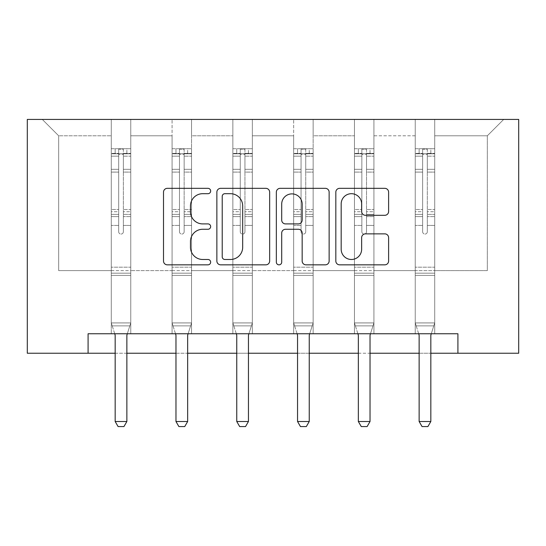 <?xml version="1.0" encoding="UTF-8"?>
<svg xmlns="http://www.w3.org/2000/svg" width="546" height="546" viewBox="0 0 546 546"><rect width="100%" height="100%" fill="white"/><g stroke="black" fill="none" stroke-linecap="round" stroke-linejoin="round"><path stroke-width="0.41" stroke-dasharray="2.73 2.05" d="M210.654 191.011A2.675 2.675 0 0 0 207.971 188.336L167.335 188.336A3.822 3.822 0 0 0 163.507 192.165L163.507 261.015A3.822 3.822 0 0 0 167.335 264.837L207.971 264.837A2.675 2.675 0 0 0 210.654 262.162A2.675 2.675 0 0 0 207.971 259.486L202.716 259.486A12.237 12.237 0 0 1 190.472 247.242L190.472 241.503A12.237 12.237 0 0 1 202.716 229.265L207.971 229.265A2.675 2.675 0 0 0 210.654 226.59A2.675 2.675 0 0 0 207.971 223.908L202.716 223.908A12.237 12.237 0 0 1 190.472 211.671L190.472 205.931A12.237 12.237 0 0 1 202.716 193.694L207.971 193.694A2.675 2.675 0 0 0 210.654 191.011M434.718 270.625L434.718 135.79L487.332 135.79L503.699 119.424L434.718 119.424L503.699 119.424L487.332 135.79L434.718 135.79L434.718 119.424L434.718 333.756L415.24 333.756L434.718 333.756L415.24 333.756L434.718 333.756L434.718 119.424L373.928 119.424L434.718 119.424L434.718 270.625L487.332 270.625L487.332 135.79L487.332 270.625L434.718 270.625L434.718 333.756L434.718 270.625L373.928 270.625L415.24 270.625L415.24 135.79L415.24 270.625L434.718 270.625M457.91 353.235L457.91 333.756L457.91 353.235L518.7 353.235L518.7 119.424L27.3 119.424L27.3 353.235L88.09 353.235L88.09 333.756L457.91 333.756L88.09 333.756L457.91 333.756L457.91 353.235L88.09 353.235L88.09 333.756L88.09 353.235M354.443 119.424L373.928 119.424L373.928 333.756L354.443 333.756L373.928 333.756L354.443 333.756L373.928 333.756L373.928 119.424L313.138 119.424L354.443 119.424L354.443 333.756L354.443 119.424L354.443 270.625L313.138 270.625L354.443 270.625L354.443 135.79L313.138 135.79L313.138 270.625L313.138 119.424L313.138 333.756L293.652 333.756L313.138 333.756L293.652 333.756L313.138 333.756L313.138 119.424L252.348 119.424L313.138 119.424L313.138 135.79L354.443 135.79L354.443 119.424M232.862 119.424L252.348 119.424L252.348 333.756L232.862 333.756L252.348 333.756L232.862 333.756L252.348 333.756L252.348 119.424L191.557 119.424L232.862 119.424L232.862 333.756L232.862 119.424L232.862 270.625L191.557 270.625L232.862 270.625L232.862 135.79L191.557 135.79L191.557 270.625L191.557 119.424L191.557 333.756L172.072 333.756L191.557 333.756L172.072 333.756L191.557 333.756L191.557 119.424L130.76 119.424L191.557 119.424L191.557 135.79L232.862 135.79L232.862 119.424M111.282 119.424L130.76 119.424L130.76 333.756L111.282 333.756L130.76 333.756L111.282 333.756L130.76 333.756L130.76 119.424L42.301 119.424L111.282 119.424L111.282 333.756L111.282 119.424L111.282 270.625L58.668 270.625L58.668 135.79L111.282 135.79L58.668 135.79L42.301 119.424L58.668 135.79L58.668 270.625L111.282 270.625L111.282 119.424M415.24 135.79L373.928 135.79L373.928 270.625L373.928 119.424L373.928 135.79L415.24 135.79L415.24 119.424L415.24 333.756L415.24 135.79M293.652 135.79L293.652 270.625L252.348 270.625L293.652 270.625L293.652 135.79L252.348 135.79L252.348 270.625L252.348 119.424L252.348 135.79L293.652 135.79L293.652 119.424L293.652 333.756L293.652 135.79M172.072 135.79L172.072 270.625L130.76 270.625L172.072 270.625L172.072 135.79L130.76 135.79L130.76 270.625L130.76 119.424L130.76 135.79L172.072 135.79L172.072 119.424L172.072 333.756L172.072 135.79M115.172 353.235L126.863 353.235M175.969 353.235L187.66 353.235M236.759 353.235L248.45 353.235M297.55 353.235L309.241 353.235M358.34 353.235L370.031 353.235M419.137 353.235L430.828 353.235M354.443 270.625L373.928 270.625L373.928 333.756L373.928 270.625L354.443 270.625L354.443 333.756L354.443 270.625M293.652 270.625L313.138 270.625L313.138 333.756L313.138 270.625L293.652 270.625L293.652 333.756L293.652 270.625M232.862 270.625L252.348 270.625L252.348 333.756L252.348 270.625L232.862 270.625L232.862 333.756L232.862 270.625M172.072 270.625L191.557 270.625L191.557 333.756L191.557 270.625L172.072 270.625L172.072 333.756L172.072 270.625M111.282 270.625L130.76 270.625L130.76 333.756L130.76 270.625L111.282 270.625L111.282 333.756L111.282 270.625M415.24 270.625L415.24 333.756L415.24 270.625M269.656 261.015L269.656 192.165A3.822 3.822 0 0 0 265.827 188.336L220.693 188.336A3.822 3.822 0 0 0 216.864 192.165L216.864 261.015A3.822 3.822 0 0 0 220.693 264.837L265.827 264.837A3.822 3.822 0 0 0 269.656 261.015M224.897 193.694A2.675 2.675 0 0 0 222.222 196.369L222.222 256.804A2.675 2.675 0 0 0 224.897 259.486L230.446 259.486A12.237 12.237 0 0 0 242.683 247.242L242.683 205.931A12.237 12.237 0 0 0 230.446 193.694L224.897 193.694M280.173 188.336L325.307 188.336A3.822 3.822 0 0 1 329.136 192.165L329.136 261.015A3.822 3.822 0 0 1 325.307 264.837L305.992 264.837A3.822 3.822 0 0 1 302.163 261.015L302.163 233.087A3.822 3.822 0 0 0 298.341 229.265L285.524 229.265A3.822 3.822 0 0 0 281.702 233.087L281.702 262.162A2.675 2.675 0 0 1 279.026 264.837A2.675 2.675 0 0 1 276.344 262.162L276.344 192.165A3.822 3.822 0 0 1 280.173 188.336M302.163 204.115A10.231 10.231 0 0 0 291.933 193.885A10.231 10.231 0 0 0 281.702 204.115L281.702 220.086A3.822 3.822 0 0 0 285.524 223.908L298.341 223.908A3.822 3.822 0 0 0 302.163 220.086L302.163 204.115M365.472 215.301L384.787 215.301A3.822 3.822 0 0 0 388.615 211.479L388.615 192.165A3.822 3.822 0 0 0 384.787 188.336L339.653 188.336A3.822 3.822 0 0 0 335.824 192.165L335.824 261.015A3.822 3.822 0 0 0 339.653 264.837L384.787 264.837A3.822 3.822 0 0 0 388.615 261.015L388.615 237.681A3.822 3.822 0 0 0 384.787 233.859L365.472 233.859A3.822 3.822 0 0 0 361.643 237.681L361.643 249.249A10.231 10.231 0 0 1 351.412 259.486A10.231 10.231 0 0 1 341.182 249.249L341.182 203.924A10.231 10.231 0 0 1 351.412 193.694A10.231 10.231 0 0 1 361.643 203.924L361.643 211.479A3.822 3.822 0 0 0 365.472 215.301M118.68 231.729A2.341 2.341 149.4 0 0 121.021 234.07A2.341 2.341 -30.6 0 1 118.68 231.729L118.68 225.416L118.68 231.729A2.341 2.341 0 0 0 121.021 234.07A2.341 2.341 149.4 0 0 123.362 231.729A2.341 2.341 -30.6 0 1 121.021 234.07A2.341 2.341 0 0 0 123.362 231.729L123.362 225.416L123.362 231.729A2.341 2.341 0 0 1 121.021 234.07A2.341 2.341 0 0 1 118.68 231.729L118.68 214.38L118.68 231.729M114.721 333.756L111.282 322.918L111.282 225.416L111.282 267.192L111.282 225.416L118.68 225.416L111.282 225.416L118.68 225.416L111.282 225.416L111.282 211.712L118.68 211.712L118.68 225.416L118.68 211.712L111.282 211.712L111.282 209.5L118.68 209.5L111.282 209.5L111.282 172.092L118.68 172.092L111.282 172.092L111.282 156.17L118.68 156.17L111.282 156.17L111.282 153.795L111.282 225.416L111.282 216.591L118.68 216.591L111.282 216.591L111.282 214.38L118.68 214.38L111.282 214.38L111.282 169.315L118.68 169.315L118.68 214.38L118.68 169.315L111.282 169.315L111.282 153.392L118.68 153.392L118.68 169.315L118.68 149.208L118.68 154.818L118.68 149.208L123.362 149.208L123.362 154.818C121.806 153.46 120.243 153.46 118.68 154.818L118.68 211.712L118.68 154.818C120.236 153.46 121.799 153.46 123.362 154.818L123.362 214.38L123.362 149.208L118.68 149.208L118.68 153.392L111.282 153.392L111.282 148.73L115.172 148.73L115.172 153.795L111.282 153.795L111.282 148.73L111.282 153.795L126.863 153.795L115.172 153.795L115.172 148.73L130.665 148.73L126.863 148.73L126.863 153.795L130.76 153.795L130.76 148.73L111.282 148.73L111.282 322.918L111.282 267.192L111.282 322.918L114.994 334.596A3.897 3.897 -30.6 0 1 115.172 335.776L115.172 421.512L126.863 421.512L126.863 335.776A3.897 3.897 -30.6 0 1 127.047 334.596L130.76 322.918L111.282 322.918L130.76 322.918L111.282 322.918L130.76 322.918L127.047 334.596L130.76 322.918L130.76 275.375L130.76 322.918L127.32 333.756M130.76 153.795L130.76 275.375L111.282 275.375L130.76 275.375L130.76 267.192L111.282 267.192L130.76 267.192L130.76 225.416L130.76 322.918L130.76 225.416L123.362 225.416L123.362 172.092L123.362 231.729L123.362 216.591L123.362 225.416L130.76 225.416L123.362 225.416L130.76 225.416L130.76 211.712L123.362 211.712L130.76 211.712L130.76 209.5L123.362 209.5L130.76 209.5L130.76 172.092L123.362 172.092L123.362 156.17L123.362 172.092L130.76 172.092L130.76 156.17L123.362 156.17L130.76 156.17L130.76 153.795L111.377 153.795L130.665 153.795L126.863 153.795L126.863 148.73L130.76 148.73L130.76 216.591L123.362 216.591L123.362 214.38L123.362 216.591L130.76 216.591L130.76 214.38L123.362 214.38L130.76 214.38L130.76 169.315L123.362 169.315L130.76 169.315L130.76 153.392L123.362 153.392L130.76 153.392L130.76 148.73L130.76 153.795M126.863 335.776A3.897 3.897 -30.6 0 1 127.047 334.596A3.897 3.897 0 0 0 126.863 335.776L126.863 421.512L126.863 335.776M118.1 426.576L123.942 426.576L118.1 426.576L115.172 421.512L118.1 426.576L123.942 426.576L126.863 421.512L115.172 421.512L115.172 335.776L115.172 421.512L118.1 426.576M114.994 334.596A3.897 3.897 -30.6 0 1 115.172 335.776A3.897 3.897 0 0 0 114.994 334.596M126.863 421.512L123.942 426.576L126.863 421.512L115.172 421.512M112.217 325.88L111.282 322.918L112.217 325.88L129.818 325.88L112.217 325.88M179.477 231.729A2.341 2.341 149.4 0 0 181.811 234.07A2.341 2.341 -30.6 0 1 179.477 231.729L179.477 225.416L179.477 231.729A2.341 2.341 0 0 0 181.811 234.07A2.341 2.341 149.4 0 0 184.152 231.729A2.341 2.341 -30.6 0 1 181.811 234.07A2.341 2.341 0 0 0 184.152 231.729L184.152 225.416L184.152 231.729A2.341 2.341 0 0 1 181.811 234.07A2.341 2.341 0 0 1 179.477 231.729L179.477 214.38L179.477 231.729M175.512 333.756L172.072 322.918L172.072 225.416L172.072 267.192L172.072 225.416L179.477 225.416L172.072 225.416L179.477 225.416L172.072 225.416L172.072 211.712L179.477 211.712L179.477 225.416L179.477 211.712L172.072 211.712L172.072 209.5L179.477 209.5L172.072 209.5L172.072 172.092L179.477 172.092L172.072 172.092L172.072 156.17L179.477 156.17L172.072 156.17L172.072 153.795L172.072 225.416L172.072 216.591L179.477 216.591L172.072 216.591L172.072 214.38L179.477 214.38L172.072 214.38L172.072 169.315L179.477 169.315L179.477 214.38L179.477 169.315L172.072 169.315L172.072 153.392L179.477 153.392L179.477 169.315L179.477 149.208L179.477 154.818L179.477 149.208L184.152 149.208L184.152 154.818C182.596 153.46 181.04 153.46 179.477 154.818L179.477 211.712L179.477 154.818C181.026 153.46 182.589 153.46 184.152 154.818L184.152 214.38L184.152 149.208L179.477 149.208L179.477 153.392L172.072 153.392L172.072 148.73L175.969 148.73L175.969 153.795L172.072 153.795L172.072 148.73L172.072 153.795L187.66 153.795L175.969 153.795L175.969 148.73L191.455 148.73L187.66 148.73L187.66 153.795L191.557 153.795L191.557 148.73L172.072 148.73L172.072 322.918L172.072 267.192L172.072 322.918L175.785 334.596A3.897 3.897 -30.6 0 1 175.969 335.776L175.969 421.512L187.66 421.512L187.66 335.776A3.897 3.897 -30.6 0 1 187.838 334.596L191.557 322.918L172.072 322.918L191.557 322.918L172.072 322.918L191.557 322.918L187.838 334.596L191.557 322.918L191.557 275.375L191.557 322.918L188.111 333.756M191.557 153.795L191.557 275.375L172.072 275.375L191.557 275.375L191.557 267.192L172.072 267.192L191.557 267.192L191.557 225.416L191.557 322.918L191.557 225.416L184.152 225.416L184.152 172.092L184.152 231.729L184.152 216.591L184.152 225.416L191.557 225.416L184.152 225.416L191.557 225.416L191.557 211.712L184.152 211.712L191.557 211.712L191.557 209.5L184.152 209.5L191.557 209.5L191.557 172.092L184.152 172.092L184.152 156.17L184.152 172.092L191.557 172.092L191.557 156.17L184.152 156.17L191.557 156.17L191.557 153.795L172.167 153.795L191.455 153.795L187.66 153.795L187.66 148.73L191.557 148.73L191.557 216.591L184.152 216.591L184.152 214.38L184.152 216.591L191.557 216.591L191.557 214.38L184.152 214.38L191.557 214.38L191.557 169.315L184.152 169.315L191.557 169.315L191.557 153.392L184.152 153.392L191.557 153.392L191.557 148.73L191.557 153.795M187.66 335.776A3.897 3.897 -30.6 0 1 187.838 334.596A3.897 3.897 0 0 0 187.66 335.776L187.66 421.512L187.66 335.776M178.89 426.576L184.732 426.576L178.89 426.576L175.969 421.512L178.89 426.576L184.732 426.576L187.66 421.512L175.969 421.512L175.969 335.776L175.969 421.512L178.89 426.576M175.785 334.596A3.897 3.897 -30.6 0 1 175.969 335.776A3.897 3.897 0 0 0 175.785 334.596M187.66 421.512L184.732 426.576L187.66 421.512L175.969 421.512M240.267 231.729A2.341 2.341 149.4 0 0 242.601 234.07A2.341 2.341 -30.6 0 1 240.267 231.729L240.267 225.416L240.267 231.729A2.341 2.341 0 0 0 242.601 234.07A2.341 2.341 149.4 0 0 244.942 231.729A2.341 2.341 -30.6 0 1 242.601 234.07A2.341 2.341 0 0 0 244.942 231.729L244.942 225.416L244.942 231.729A2.341 2.341 0 0 1 242.601 234.07A2.341 2.341 0 0 1 240.267 231.729L240.267 214.38L240.267 231.729M236.309 333.756L232.862 322.918L232.862 225.416L232.862 267.192L232.862 225.416L240.267 225.416L232.862 225.416L240.267 225.416L232.862 225.416L232.862 211.712L240.267 211.712L240.267 225.416L240.267 211.712L232.862 211.712L232.862 209.5L240.267 209.5L232.862 209.5L232.862 172.092L240.267 172.092L232.862 172.092L232.862 156.17L240.267 156.17L232.862 156.17L232.862 153.795L232.862 225.416L232.862 216.591L240.267 216.591L232.862 216.591L232.862 214.38L240.267 214.38L232.862 214.38L232.862 169.315L240.267 169.315L240.267 214.38L240.267 169.315L232.862 169.315L232.862 153.392L240.267 153.392L240.267 169.315L240.267 149.208L240.267 154.818L240.267 149.208L244.942 149.208L244.942 154.818C243.386 153.46 241.83 153.46 240.267 154.818L240.267 211.712L240.267 154.818C241.823 153.46 243.38 153.46 244.942 154.818L244.942 214.38L244.942 149.208L240.267 149.208L240.267 153.392L232.862 153.392L232.862 148.73L236.759 148.73L236.759 153.795L232.862 153.795L232.862 148.73L232.862 153.795L248.45 153.795L236.759 153.795L236.759 148.73L252.252 148.73L248.45 148.73L248.45 153.795L252.348 153.795L252.348 148.73L232.862 148.73L232.862 322.918L232.862 267.192L232.862 322.918L236.575 334.596A3.897 3.897 -30.6 0 1 236.759 335.776L236.759 421.512L248.45 421.512L248.45 335.776A3.897 3.897 -30.6 0 1 248.635 334.596L252.348 322.918L232.862 322.918L252.348 322.918L232.862 322.918L252.348 322.918L248.635 334.596L252.348 322.918L252.348 275.375L252.348 322.918L248.901 333.756M252.348 153.795L252.348 275.375L232.862 275.375L252.348 275.375L252.348 267.192L232.862 267.192L252.348 267.192L252.348 225.416L252.348 322.918L252.348 225.416L244.942 225.416L244.942 172.092L244.942 231.729L244.942 216.591L244.942 225.416L252.348 225.416L244.942 225.416L252.348 225.416L252.348 211.712L244.942 211.712L252.348 211.712L252.348 209.5L244.942 209.5L252.348 209.5L252.348 172.092L244.942 172.092L244.942 156.17L244.942 172.092L252.348 172.092L252.348 156.17L244.942 156.17L252.348 156.17L252.348 153.795L232.958 153.795L252.252 153.795L248.45 153.795L248.45 148.73L252.348 148.73L252.348 216.591L244.942 216.591L244.942 214.38L244.942 216.591L252.348 216.591L252.348 214.38L244.942 214.38L252.348 214.38L252.348 169.315L244.942 169.315L252.348 169.315L252.348 153.392L244.942 153.392L252.348 153.392L252.348 148.73L252.348 153.795M248.45 335.776A3.897 3.897 -30.6 0 1 248.635 334.596A3.897 3.897 0 0 0 248.45 335.776L248.45 421.512L248.45 335.776M239.68 426.576L245.529 426.576L239.68 426.576L236.759 421.512L239.68 426.576L245.529 426.576L248.45 421.512L236.759 421.512L236.759 335.776L236.759 421.512L239.68 426.576M236.575 334.596A3.897 3.897 -30.6 0 1 236.759 335.776A3.897 3.897 0 0 0 236.575 334.596M248.45 421.512L245.529 426.576L248.45 421.512L236.759 421.512M173.014 325.88L172.072 322.918L173.014 325.88L190.615 325.88L173.014 325.88M233.804 325.88L232.862 322.918L233.804 325.88L251.406 325.88L233.804 325.88M301.058 231.729A2.341 2.341 149.4 0 0 303.399 234.07A2.341 2.341 -30.6 0 1 301.058 231.729L301.058 225.416L301.058 231.729A2.341 2.341 0 0 0 303.399 234.07A2.341 2.341 149.4 0 0 305.733 231.729A2.341 2.341 -30.6 0 1 303.399 234.07A2.341 2.341 0 0 0 305.733 231.729L305.733 225.416L305.733 231.729A2.341 2.341 0 0 1 303.399 234.07A2.341 2.341 0 0 1 301.058 231.729L301.058 214.38L301.058 231.729M297.099 333.756L293.652 322.918L293.652 225.416L293.652 267.192L293.652 225.416L301.058 225.416L293.652 225.416L301.058 225.416L293.652 225.416L293.652 211.712L301.058 211.712L301.058 225.416L301.058 211.712L293.652 211.712L293.652 209.5L301.058 209.5L293.652 209.5L293.652 172.092L301.058 172.092L293.652 172.092L293.652 156.17L301.058 156.17L293.652 156.17L293.652 153.795L293.652 225.416L293.652 216.591L301.058 216.591L293.652 216.591L293.652 214.38L301.058 214.38L293.652 214.38L293.652 169.315L301.058 169.315L301.058 214.38L301.058 169.315L293.652 169.315L293.652 153.392L301.058 153.392L301.058 169.315L301.058 149.208L301.058 154.818L301.058 149.208L305.733 149.208L305.733 154.818C304.177 153.46 302.62 153.46 301.058 154.818L301.058 211.712L301.058 154.818C302.614 153.46 304.17 153.46 305.733 154.818L305.733 214.38L305.733 149.208L301.058 149.208L301.058 153.392L293.652 153.392L293.652 148.73L297.55 148.73L297.55 153.795L293.652 153.795L293.652 148.73L293.652 153.795L309.241 153.795L297.55 153.795L297.55 148.73L313.042 148.73L309.241 148.73L309.241 153.795L313.138 153.795L313.138 148.73L293.652 148.73L293.652 322.918L293.652 267.192L293.652 322.918L297.365 334.596A3.897 3.897 -30.6 0 1 297.55 335.776L297.55 421.512L309.241 421.512L309.241 335.776A3.897 3.897 -30.6 0 1 309.425 334.596L313.138 322.918L293.652 322.918L313.138 322.918L293.652 322.918L313.138 322.918L309.425 334.596L313.138 322.918L313.138 275.375L313.138 322.918L309.691 333.756M313.138 153.795L313.138 275.375L293.652 275.375L313.138 275.375L313.138 267.192L293.652 267.192L313.138 267.192L313.138 225.416L313.138 322.918L313.138 225.416L305.733 225.416L305.733 172.092L305.733 231.729L305.733 216.591L305.733 225.416L313.138 225.416L305.733 225.416L313.138 225.416L313.138 211.712L305.733 211.712L313.138 211.712L313.138 209.5L305.733 209.5L313.138 209.5L313.138 172.092L305.733 172.092L305.733 156.17L305.733 172.092L313.138 172.092L313.138 156.17L305.733 156.17L313.138 156.17L313.138 153.795L293.748 153.795L313.042 153.795L309.241 153.795L309.241 148.73L313.138 148.73L313.138 216.591L305.733 216.591L305.733 214.38L305.733 216.591L313.138 216.591L313.138 214.38L305.733 214.38L313.138 214.38L313.138 169.315L305.733 169.315L313.138 169.315L313.138 153.392L305.733 153.392L313.138 153.392L313.138 148.73L313.138 153.795M309.241 335.776A3.897 3.897 -30.6 0 1 309.425 334.596A3.897 3.897 0 0 0 309.241 335.776L309.241 421.512L309.241 335.776M300.471 426.576L306.32 426.576L300.471 426.576L297.55 421.512L300.471 426.576L306.32 426.576L309.241 421.512L297.55 421.512L297.55 335.776L297.55 421.512L300.471 426.576M297.365 334.596A3.897 3.897 -30.6 0 1 297.55 335.776A3.897 3.897 0 0 0 297.365 334.596M309.241 421.512L306.32 426.576L309.241 421.512L297.55 421.512M294.594 325.88L293.652 322.918L294.594 325.88L312.196 325.88L294.594 325.88M361.848 231.729A2.341 2.341 149.4 0 0 364.189 234.07A2.341 2.341 -30.6 0 1 361.848 231.729L361.848 225.416L361.848 231.729A2.341 2.341 0 0 0 364.189 234.07A2.341 2.341 149.4 0 0 366.523 231.729A2.341 2.341 -30.6 0 1 364.189 234.07A2.341 2.341 0 0 0 366.523 231.729L366.523 225.416L366.523 231.729A2.341 2.341 0 0 1 364.189 234.07A2.341 2.341 0 0 1 361.848 231.729L361.848 214.38L361.848 231.729M357.889 333.756L354.443 322.918L354.443 225.416L354.443 267.192L354.443 225.416L361.848 225.416L354.443 225.416L361.848 225.416L354.443 225.416L354.443 211.712L361.848 211.712L361.848 225.416L361.848 211.712L354.443 211.712L354.443 209.5L361.848 209.5L354.443 209.5L354.443 172.092L361.848 172.092L354.443 172.092L354.443 156.17L361.848 156.17L354.443 156.17L354.443 153.795L354.443 225.416L354.443 216.591L361.848 216.591L354.443 216.591L354.443 214.38L361.848 214.38L354.443 214.38L354.443 169.315L361.848 169.315L361.848 214.38L361.848 169.315L354.443 169.315L354.443 153.392L361.848 153.392L361.848 169.315L361.848 149.208L361.848 154.818L361.848 149.208L366.523 149.208L366.523 154.818C364.974 153.46 363.411 153.46 361.848 154.818L361.848 211.712L361.848 154.818C363.404 153.46 364.96 153.46 366.523 154.818L366.523 214.38L366.523 149.208L361.848 149.208L361.848 153.392L354.443 153.392L354.443 148.73L358.34 148.73L358.34 153.795L354.443 153.795L354.443 148.73L354.443 153.795L370.031 153.795L358.34 153.795L358.34 148.73L373.833 148.73L370.031 148.73L370.031 153.795L373.928 153.795L373.928 148.73L354.443 148.73L354.443 322.918L354.443 267.192L354.443 322.918L358.162 334.596A3.897 3.897 -30.6 0 1 358.34 335.776L358.34 421.512L370.031 421.512L370.031 335.776A3.897 3.897 -30.6 0 1 370.215 334.596L373.928 322.918L354.443 322.918L373.928 322.918L354.443 322.918L373.928 322.918L370.215 334.596L373.928 322.918L373.928 275.375L373.928 322.918L370.488 333.756M373.928 153.795L373.928 275.375L354.443 275.375L373.928 275.375L373.928 267.192L354.443 267.192L373.928 267.192L373.928 225.416L373.928 322.918L373.928 225.416L366.523 225.416L366.523 172.092L366.523 231.729L366.523 216.591L366.523 225.416L373.928 225.416L366.523 225.416L373.928 225.416L373.928 211.712L366.523 211.712L373.928 211.712L373.928 209.5L366.523 209.5L373.928 209.5L373.928 172.092L366.523 172.092L366.523 156.17L366.523 172.092L373.928 172.092L373.928 156.17L366.523 156.17L373.928 156.17L373.928 153.795L354.545 153.795L373.833 153.795L370.031 153.795L370.031 148.73L373.928 148.73L373.928 216.591L366.523 216.591L366.523 214.38L366.523 216.591L373.928 216.591L373.928 214.38L366.523 214.38L373.928 214.38L373.928 169.315L366.523 169.315L373.928 169.315L373.928 153.392L366.523 153.392L373.928 153.392L373.928 148.73L373.928 153.795M370.031 335.776A3.897 3.897 -30.6 0 1 370.215 334.596A3.897 3.897 0 0 0 370.031 335.776L370.031 421.512L370.031 335.776M361.268 426.576L367.11 426.576L361.268 426.576L358.34 421.512L361.268 426.576L367.11 426.576L370.031 421.512L358.34 421.512L358.34 335.776L358.34 421.512L361.268 426.576M358.162 334.596A3.897 3.897 -30.6 0 1 358.34 335.776A3.897 3.897 0 0 0 358.162 334.596M370.031 421.512L367.11 426.576L370.031 421.512L358.34 421.512M355.385 325.88L354.443 322.918L355.385 325.88L372.986 325.88L355.385 325.88M422.638 231.729A2.341 2.341 149.4 0 0 424.979 234.07A2.341 2.341 -30.6 0 1 422.638 231.729L422.638 225.416L422.638 231.729A2.341 2.341 0 0 0 424.979 234.07A2.341 2.341 149.4 0 0 427.32 231.729A2.341 2.341 -30.6 0 1 424.979 234.07A2.341 2.341 0 0 0 427.32 231.729L427.32 225.416L427.32 231.729A2.341 2.341 0 0 1 424.979 234.07A2.341 2.341 0 0 1 422.638 231.729L422.638 214.38L422.638 231.729M418.68 333.756L415.24 322.918L415.24 225.416L415.24 267.192L415.24 225.416L422.638 225.416L415.24 225.416L422.638 225.416L415.24 225.416L415.24 211.712L422.638 211.712L422.638 225.416L422.638 211.712L415.24 211.712L415.24 209.5L422.638 209.5L415.24 209.5L415.24 172.092L422.638 172.092L415.24 172.092L415.24 156.17L422.638 156.17L415.24 156.17L415.24 153.795L415.24 225.416L415.24 216.591L422.638 216.591L415.24 216.591L415.24 214.38L422.638 214.38L415.24 214.38L415.24 169.315L422.638 169.315L422.638 214.38L422.638 169.315L415.24 169.315L415.24 153.392L422.638 153.392L422.638 169.315L422.638 149.208L422.638 154.818L422.638 149.208L427.32 149.208L427.32 154.818C425.764 153.46 424.201 153.46 422.638 154.818L422.638 211.712L422.638 154.818C424.194 153.46 425.757 153.46 427.32 154.818L427.32 214.38L427.32 149.208L422.638 149.208L422.638 153.392L415.24 153.392L415.24 148.73L419.137 148.73L419.137 153.795L415.24 153.795L415.24 148.73L415.24 153.795L430.828 153.795L419.137 153.795L419.137 148.73L434.623 148.73L430.828 148.73L430.828 153.795L434.718 153.795L434.718 148.73L415.24 148.73L415.24 322.918L415.24 267.192L415.24 322.918L418.953 334.596A3.897 3.897 -30.6 0 1 419.137 335.776L419.137 421.512L430.828 421.512L430.828 335.776A3.897 3.897 -30.6 0 1 431.006 334.596L434.718 322.918L415.24 322.918L434.718 322.918L415.24 322.918L434.718 322.918L431.006 334.596L434.718 322.918L434.718 275.375L434.718 322.918L431.279 333.756M434.718 153.795L434.718 275.375L415.24 275.375L434.718 275.375L434.718 267.192L415.24 267.192L434.718 267.192L434.718 225.416L434.718 322.918L434.718 225.416L427.32 225.416L427.32 172.092L427.32 231.729L427.32 216.591L427.32 225.416L434.718 225.416L427.32 225.416L434.718 225.416L434.718 211.712L427.32 211.712L434.718 211.712L434.718 209.5L427.32 209.5L434.718 209.5L434.718 172.092L427.32 172.092L427.32 156.17L427.32 172.092L434.718 172.092L434.718 156.17L427.32 156.17L434.718 156.17L434.718 153.795L415.335 153.795L434.623 153.795L430.828 153.795L430.828 148.73L434.718 148.73L434.718 216.591L427.32 216.591L427.32 214.38L427.32 216.591L434.718 216.591L434.718 214.38L427.32 214.38L434.718 214.38L434.718 169.315L427.32 169.315L434.718 169.315L434.718 153.392L427.32 153.392L434.718 153.392L434.718 148.73L434.718 153.795M430.828 335.776A3.897 3.897 -30.6 0 1 431.006 334.596A3.897 3.897 0 0 0 430.828 335.776L430.828 421.512L430.828 335.776M422.058 426.576L427.9 426.576L422.058 426.576L419.137 421.512L422.058 426.576L427.9 426.576L430.828 421.512L419.137 421.512L419.137 335.776L419.137 421.512L422.058 426.576M418.953 334.596A3.897 3.897 -30.6 0 1 419.137 335.776A3.897 3.897 0 0 0 418.953 334.596M430.828 421.512L427.9 426.576L430.828 421.512L419.137 421.512M416.182 325.88L415.24 322.918L416.182 325.88L433.783 325.88L416.182 325.88M130.76 273.177L111.282 273.177L130.76 273.177M191.557 273.177L172.072 273.177L191.557 273.177M252.348 273.177L232.862 273.177L252.348 273.177M313.138 273.177L293.652 273.177L313.138 273.177M373.928 273.177L354.443 273.177L373.928 273.177M434.718 273.177L415.24 273.177L434.718 273.177"/><path stroke-width="0.82" d="M210.654 191.011A2.675 2.675 0 0 0 207.971 188.336L167.335 188.336A3.822 3.822 0 0 0 163.507 192.165L163.507 261.015A3.822 3.822 0 0 0 167.335 264.837L207.971 264.837A2.675 2.675 0 0 0 210.654 262.162A2.675 2.675 0 0 0 207.971 259.486L202.716 259.486A12.237 12.237 0 0 1 190.472 247.242L190.472 241.503A12.237 12.237 0 0 1 202.716 229.265L207.971 229.265A2.675 2.675 0 0 0 210.654 226.59A2.675 2.675 0 0 0 207.971 223.908L202.716 223.908A12.237 12.237 0 0 1 190.472 211.671L190.472 205.931A12.237 12.237 0 0 1 202.716 193.694L207.971 193.694A2.675 2.675 0 0 0 210.654 191.011M384.787 215.301A3.822 3.822 0 0 0 388.615 211.479L388.615 192.165A3.822 3.822 0 0 0 384.787 188.336L339.653 188.336A3.822 3.822 0 0 0 335.824 192.165L335.824 261.015A3.822 3.822 0 0 0 339.653 264.837L384.787 264.837A3.822 3.822 0 0 0 388.615 261.015L388.615 237.681A3.822 3.822 0 0 0 384.787 233.859L365.472 233.859A3.822 3.822 0 0 0 361.643 237.681L361.643 249.249A10.231 10.231 0 0 1 351.412 259.486A10.231 10.231 0 0 1 341.182 249.249L341.182 203.924A10.231 10.231 0 0 1 351.412 193.694A10.231 10.231 0 0 1 361.643 203.924L361.643 211.479A3.822 3.822 0 0 0 365.472 215.301L384.787 215.301M88.09 353.235L88.09 333.756L457.91 333.756L457.91 353.235L518.7 353.235L518.7 119.424L27.3 119.424L27.3 353.235L115.172 353.235M269.656 192.165A3.822 3.822 0 0 0 265.827 188.336L220.693 188.336A3.822 3.822 0 0 0 216.864 192.165L216.864 261.015A3.822 3.822 0 0 0 220.693 264.837L265.827 264.837A3.822 3.822 0 0 0 269.656 261.015L269.656 192.165M280.173 188.336L325.307 188.336A3.822 3.822 0 0 1 329.136 192.165L329.136 261.015A3.822 3.822 0 0 1 325.307 264.837L305.992 264.837A3.822 3.822 0 0 1 302.163 261.015L302.163 233.087A3.822 3.822 0 0 0 298.341 229.265L285.524 229.265A3.822 3.822 0 0 0 281.702 233.087L281.702 262.162A2.675 2.675 0 0 1 279.026 264.837A2.675 2.675 0 0 1 276.344 262.162L276.344 192.165A3.822 3.822 0 0 1 280.173 188.336M126.863 353.235L175.969 353.235M187.66 353.235L236.759 353.235M248.45 353.235L297.55 353.235M309.241 353.235L358.34 353.235M370.031 353.235L419.137 353.235M430.828 353.235L457.91 353.235M224.897 193.694A2.675 2.675 0 0 0 222.222 196.369L222.222 256.804A2.675 2.675 0 0 0 224.897 259.486L230.446 259.486A12.237 12.237 0 0 0 242.683 247.242L242.683 205.931A12.237 12.237 0 0 0 230.446 193.694L224.897 193.694M302.163 204.115A10.231 10.231 0 0 0 291.933 193.885A10.231 10.231 0 0 0 281.702 204.115L281.702 220.086A3.822 3.822 0 0 0 285.524 223.908L298.341 223.908A3.822 3.822 0 0 0 302.163 220.086L302.163 204.115M127.32 333.756L127.047 334.596A3.897 3.897 0 0 0 126.863 335.776L126.863 421.512L123.942 426.576L118.1 426.576L115.172 421.512L115.172 335.776A3.897 3.897 0 0 0 114.994 334.596L114.721 333.756M115.172 421.512L126.863 421.512M188.111 333.756L187.838 334.596A3.897 3.897 0 0 0 187.66 335.776L187.66 421.512L184.732 426.576L178.89 426.576L175.969 421.512L175.969 335.776A3.897 3.897 0 0 0 175.785 334.596L175.512 333.756M175.969 421.512L187.66 421.512M248.901 333.756L248.635 334.596A3.897 3.897 0 0 0 248.45 335.776L248.45 421.512L245.529 426.576L239.68 426.576L236.759 421.512L236.759 335.776A3.897 3.897 0 0 0 236.575 334.596L236.309 333.756M236.759 421.512L248.45 421.512M309.691 333.756L309.425 334.596A3.897 3.897 0 0 0 309.241 335.776L309.241 421.512L306.32 426.576L300.471 426.576L297.55 421.512L297.55 335.776A3.897 3.897 0 0 0 297.365 334.596L297.099 333.756M297.55 421.512L309.241 421.512M370.488 333.756L370.215 334.596A3.897 3.897 0 0 0 370.031 335.776L370.031 421.512L367.11 426.576L361.268 426.576L358.34 421.512L358.34 335.776A3.897 3.897 0 0 0 358.162 334.596L357.889 333.756M358.34 421.512L370.031 421.512M431.279 333.756L431.006 334.596A3.897 3.897 0 0 0 430.828 335.776L430.828 421.512L427.9 426.576L422.058 426.576L419.137 421.512L419.137 335.776A3.897 3.897 0 0 0 418.953 334.596L418.68 333.756M419.137 421.512L430.828 421.512"/></g></svg>
